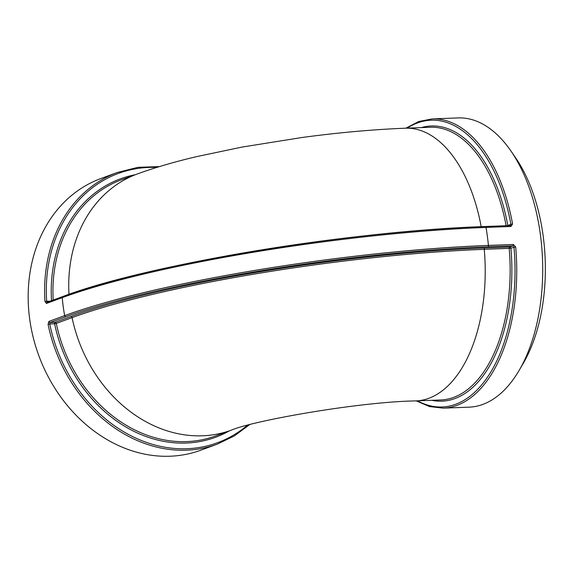 <?xml version="1.0" encoding="UTF-8"?>
<svg xmlns="http://www.w3.org/2000/svg" width="574" height="574" viewBox="0 0 574 574"><rect width="100%" height="100%" fill="white"/><g stroke="black" fill="none" stroke-linecap="round" stroke-linejoin="round"><path stroke-width="0.86" d="M416.265 400.896L429.56 406.579L443.128 408.15A144.727 78.975 -92.2 0 0 515.682 246.885L513.364 244.474A1.241 0.674 -92.2 0 1 512.862 245.851L509.69 247.021A1.241 0.674 -92.2 0 0 509.181 248.37L510.896 248.198A1.241 1.026 69.8 0 0 509.69 247.021L484.757 247.968A302.606 44.248 172.3 0 0 70.889 316.532L55.097 322.33A1.241 0.674 -92.2 0 0 54.609 323.793L56.288 323.406A1.241 1.026 69.8 0 0 55.097 322.33L50.089 322.523L65.874 316.726A308.59 45.124 -7.7 0 1 487.936 246.798L512.862 245.851L513.974 247.064A143.486 78.301 87.8 0 1 417.585 400.846M247.394 425.255A143.486 118.388 -110.2 0 1 49.744 323.973L48.065 324.353A144.727 119.414 69.8 0 0 217.202 444.168L234.221 436.003L249.575 424.674M513.364 244.474L488.438 245.421A309.831 45.303 172.3 0 0 64.683 315.628L48.898 321.426L48.065 324.353M229.291 430.916A137.695 113.616 69.8 0 1 54.609 323.793L49.744 323.973L50.089 322.523A1.241 1.026 69.8 0 1 48.898 321.426M515.682 246.885L510.896 248.198A137.695 75.144 -92.2 0 1 431.72 400.308M159.443 166.589L137.968 167.321L117.412 172.465A144.727 119.414 69.8 0 0 44.966 301.458L46.673 301.278L47.348 302.254A1.241 1.026 69.8 0 0 47.082 302.304L62.867 296.507C146.951 264.463 349.336 230.942 485.31 226.508A1.241 0.674 87.8 0 0 485.195 226.529A308.59 45.124 172.3 0 0 63.133 296.457A1.241 1.026 69.8 0 0 62.25 297.633A309.831 45.303 -7.7 0 1 486.006 227.426L510.932 226.479L512.582 223.982A144.727 78.975 -92.2 0 0 432.136 118.911L458.102 117.921A144.727 78.975 87.8 0 1 510.824 150.84A144.727 78.975 87.8 0 1 538.785 224.291A144.727 78.975 87.8 0 1 519.169 370.338A144.727 78.975 87.8 0 1 469.094 407.16L443.128 408.15M507.839 225.654A1.241 1.026 69.8 0 0 507.825 225.496L507.373 225.668M44.966 301.458L46.465 303.431L62.25 297.633A144.727 119.414 69.8 0 0 64.683 315.628A1.241 1.026 69.8 0 0 65.874 316.726M407.224 128.131A143.486 78.301 87.8 0 1 510.903 224.362L512.582 223.982M421.359 127.593A137.695 75.144 -92.2 0 1 507.825 225.496L510.903 224.362L510.121 225.582L485.432 226.522M510.932 226.479A1.241 0.674 -92.2 0 0 510.243 225.56L510.286 225.56M217.202 444.168L200.757 450.21A144.727 119.414 -110.2 0 1 28.7 309.96A144.727 119.414 -110.2 0 1 100.967 178.507L117.412 172.465M519.169 370.338L523.294 363.27A135.629 74.01 -92.2 0 0 541.677 226.407A135.629 74.01 -92.2 0 0 515.474 157.577L510.824 150.84M70.889 316.532A1.241 1.026 -110.2 0 1 72.073 317.609A301.372 44.069 -7.7 0 1 484.255 249.317L509.181 248.37A136.454 74.462 87.8 0 1 440.739 399.963L415.806 400.91A136.454 74.462 87.8 0 0 484.255 249.317A1.241 0.674 -92.2 0 1 484.757 247.968M56.288 323.406L72.073 317.609A136.454 112.59 69.8 0 0 231.451 430.12L215.666 435.924A136.454 112.59 -110.2 0 1 56.288 323.406M510.121 225.582A1.241 0.674 -92.2 0 1 510.236 225.56A1.241 0.674 -92.2 0 0 510.236 225.56L485.31 226.508A1.241 0.674 87.8 0 1 486.006 227.426A144.727 78.975 87.8 0 1 488.438 245.421A1.241 0.674 87.8 0 1 487.936 246.798M408.049 231.516A301.372 44.069 172.3 0 0 223.494 256.47M47.082 302.304L47.082 302.304A1.241 1.026 69.8 0 0 46.465 303.431M481.184 226.673A136.454 74.462 87.8 0 0 405.445 128.203L430.371 127.256A136.454 74.462 87.8 0 1 506.11 225.718M50.261 301.142L46.673 301.278A143.486 118.388 -110.2 0 1 156.759 167.414M53.195 300.066A136.454 112.59 -110.2 0 1 121.58 179.748L137.365 173.944A136.454 112.59 69.8 0 0 68.988 294.319M135.206 174.74A137.695 113.616 69.8 0 0 51.509 300.683M405.904 128.181L418.726 121.509L432.136 118.911M405.445 128.203C373.028 129.487 338.538 132.587 301.96 137.502L241.963 147.095L196.753 156.602C175.034 161.689 155.238 167.472 137.365 173.944M231.451 430.12C252.144 420.914 358.7 401.778 415.806 400.91"/></g></svg>
